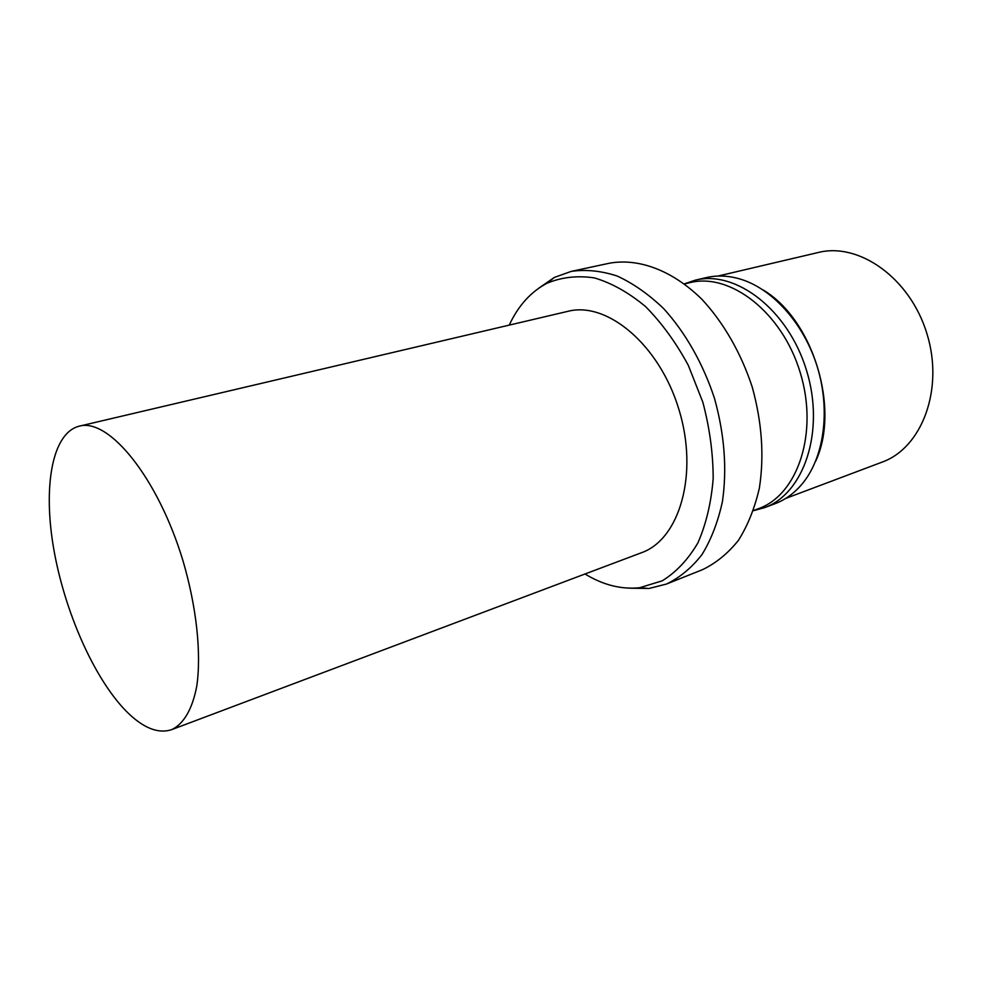 <?xml version="1.0" encoding="UTF-8"?>
<svg xmlns="http://www.w3.org/2000/svg" width="982" height="982" viewBox="0 0 982 982"><rect width="100%" height="100%" fill="white"/><g stroke="black" fill="none" stroke-linecap="round" stroke-linejoin="round"><path stroke-width="1.47" d="M126.334 711.312C94.088 678.55 64.616 611.467 53.752 549.012C42.864 486.667 52.021 432.988 79.26 426.163C108.806 417.681 157.82 477.534 182.873 560.427C196.56 606.802 201.506 653.202 196.793 685.976C192.435 709.213 183.573 724.115 171.629 729.651C158.028 734.082 142.93 727.957 126.334 711.312M79.26 426.163L567.952 311.319C607.06 301.106 659.45 344.694 678.918 409.445C698.828 474.06 679.605 539.437 641.43 552.743L171.629 729.651M509.241 325.116C518.201 305.795 530.783 291.838 546.986 283.258C561.594 277.157 577.416 275.377 594.417 277.906C611.761 283.062 628.824 292.648 645.616 306.642C661.782 322.992 676.021 342.595 688.345 365.427L702.83 402.166C709.679 428.005 713.128 453.488 713.178 478.602C711.213 502.747 706.107 524.192 697.871 542.936C688.063 559.593 676.168 572.224 662.199 580.828L639.65 587.727C621.422 589.63 603.206 585.051 584.99 573.991M538.553 288.352L554.351 277.427L571.291 271.376C585.947 269.277 601.254 270.836 617.199 276.04C633.206 283.405 648.709 294.281 663.697 308.667C685.375 332.481 703.161 363.782 714.552 398.594C724.52 434.633 727.146 468.966 722.421 501.606C717.989 521.908 711.177 539.572 701.983 554.597C691.647 567.817 679.802 577.625 666.459 584.057L649.016 588.476L629.818 588.193M571.291 271.376L609.184 263.262C638.361 257.836 672.302 270.21 701.872 299.277C723.476 322.489 741.091 353.054 752.249 387.117C761.971 422.383 764.34 456.065 759.356 488.14C754.753 508.111 747.768 525.517 738.403 540.382C727.908 553.467 715.927 563.238 702.449 569.683L666.459 584.057M684.491 283.933L689.818 282.681C730.068 272.309 782.102 312.202 800.207 372.522C818.779 432.706 797.789 494.818 758.595 508.627L753.464 510.554M684.38 283.847L695.17 280.201C735.837 269.755 788.35 309.858 806.578 370.582C825.273 431.172 804.013 493.725 764.413 507.706L753.427 510.689M695.17 280.201L706.107 277.636C716.627 275.181 727.601 275.549 739.065 278.728C771.901 287.898 804.037 323.287 817.417 367.28C830.821 411.286 823.849 458.569 801.693 484.482C793.947 493.504 785.023 499.924 774.933 503.741L764.413 507.706M763.345 290.095C813.206 319.727 840.42 409.126 815.526 461.503M717.965 276.065L818.252 252.497C859.152 242.088 910.302 278.225 927.008 333.929C944.168 389.498 921.828 448.001 882.057 462.141L785.649 498.439M639.65 587.727L649.016 588.476M546.986 283.258L554.351 277.427"/></g></svg>
